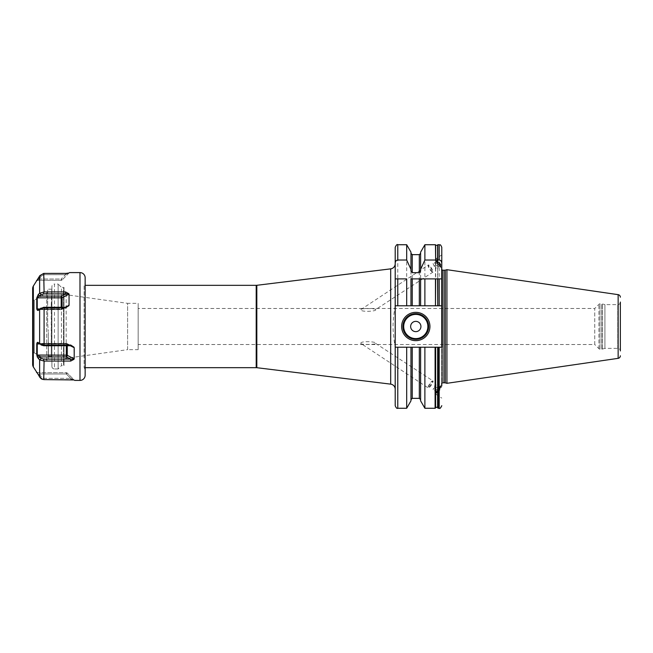<?xml version="1.0" encoding="UTF-8"?>
<svg xmlns="http://www.w3.org/2000/svg" width="653" height="653" viewBox="0 0 653 653"><rect width="100%" height="100%" fill="white"/><g stroke="black" fill="none" stroke-linecap="round" stroke-linejoin="round"><path stroke-width="0.49" stroke-dasharray="3.27 2.45" d="M395.147 305.784C392.355 323.782 392.331 329.145 395.147 347.216L395.204 263.747L395.147 305.784L441.779 305.784L441.779 347.216L441.501 268.44A1.543 1.543 0 0 0 441.779 269.55M395.204 278.896L395.204 305.784L397.775 305.784L397.775 244.736M435.584 407.905L435.584 347.216L395.204 347.216L395.204 405.684M85.143 367.672L84.115 367.672A5.142 5.142 0 0 1 85.143 370.757L85.143 282.243A5.142 5.142 0 0 1 84.115 285.328L84.115 367.672L84.115 285.328L85.143 285.328M85.143 370.757L85.143 282.243M85.143 375.263L85.143 277.737M72.026 379.671L74.205 380.022L67.251 373.067A1.29 1.29 0 0 0 66.337 372.683L36.968 372.683L39.474 373.973L41.049 376.765L43.727 378.332L70.704 378.332L43.727 378.332L41.049 376.765L39.474 373.973L37.237 372.683L66.337 372.683L66.337 373.973L66.337 372.683A1.29 1.29 0 0 1 67.251 373.067L66.337 373.973L67.251 373.067L74.205 380.022M36.699 354.228L36.764 343.853L38.29 342.588L39.89 344.009L43.727 345.045L70.704 345.037L73.944 347.151L74.205 358.832L70.704 361.068L44.086 361.068L43.727 379.597L71.357 379.63M73.936 379.948L70.704 378.332L73.936 379.948M44.086 345.037L44.086 307.963L65.553 307.963L65.553 307.269L68.794 305.849L65.553 307.963M39.515 293.385L43.727 291.948L65.553 291.932L69.063 294.168L68.794 305.849M44.086 291.932L44.086 273.395L65.553 273.395L65.553 274.668L43.727 274.668L41.049 276.235L39.474 279.027L37.237 280.317L39.474 279.027L41.049 276.235L43.727 274.668L65.553 274.668L68.443 273.15M67.479 273.281L66.214 273.37M70.704 379.605L70.704 378.332L66.337 373.973L39.474 373.973L66.337 373.973L70.704 378.332L70.704 379.605M40.47 378.12L41.18 378.716M41.996 379.173L42.853 379.466M39.629 377.001L39.89 377.418L41.049 376.765L39.89 377.418L39.629 377.001L39.515 359.615M44.086 361.068L39.629 359.721M44.086 307.963L39.89 308.991L38.29 310.412C37.499 310.959 36.992 310.534 36.764 309.147L36.764 297.939L38.356 294.397M39.89 275.582L39.629 275.999L39.89 275.582L41.049 276.235L39.89 275.582M43.727 273.403L43.727 274.668L44.086 273.395M70.704 361.068L70.704 359.101L73.944 359.297M43.727 359.101L70.704 359.101L66.337 356.922L66.337 355.167L37.237 355.167L41.049 358.317L43.727 359.101L43.727 361.052M73.944 347.151L70.704 345.731L43.727 345.731L41.049 344.947L39.474 343.551L41.049 344.947M70.704 345.037L70.704 345.731L66.337 343.38L66.337 344.025L39.915 344.025M39.327 343.502L38.29 342.588L39.474 343.551L37.237 344.025L37.131 356.644M37.139 280.186L36.511 280.578M37.89 279.035L37.384 279.835M38.356 358.603L37.376 357.191M36.87 372.471L38.29 374.642L39.474 373.973L38.29 374.642M74.205 347.69L67.251 344.213A1.29 0.645 0 0 0 66.337 344.025L66.337 355.167A1.29 0.645 180 0 1 67.251 355.354A1.29 0.792 116.6 0 1 66.337 356.922L39.474 356.922L38.29 358.554M39.89 308.991L39.327 309.498M36.764 309.147L39.474 309.449L41.049 308.053L43.727 307.269L65.553 307.269L61.194 309.62L61.194 307.269M65.145 307.269L62.1 308.787A1.29 0.645 0 0 1 61.194 308.975L37.237 308.975L37.237 297.833L61.194 297.833L61.194 309.62A1.29 1.29 0 0 0 61.766 309.481A1.29 0.792 63.4 0 0 62.1 308.787A1.29 0.645 180 0 1 61.194 308.975L39.915 308.975M38.29 278.358L39.474 279.027L61.194 279.027L61.194 280.317L37.237 280.317L61.194 280.317L61.194 279.027L62.1 279.933A1.29 1.29 0 0 1 61.194 280.317A1.29 1.29 0 0 0 62.1 279.933L61.194 279.027L39.474 279.027L38.29 278.358M65.553 273.395L65.553 274.668L61.194 279.027L65.553 274.668L68.794 273.052M69.063 272.978L62.1 279.933L69.063 272.978M32.65 299.768L32.65 353.232A1.29 1.29 0 0 1 33.115 352.849L33.115 300.151L33.115 352.849L34.299 352.849L34.299 300.151L33.115 300.151A1.29 1.29 0 0 1 32.65 299.768M48.298 359.142L48.298 331.463L48.298 359.142A1.028 1.028 0 0 1 46.747 360.04L34.299 352.849L34.299 300.151L46.747 292.96A1.028 1.028 0 0 1 47.653 292.903L47.653 323.276L48.298 331.463L47.653 323.276L47.653 292.903M48.298 336.744L48.298 356.105L48.298 336.744M48.298 342.245A0.775 0.449 -0 0 1 48.42 342.237L48.42 356.089L48.42 342.237A0.775 0.449 180 0 0 48.298 342.245M47.653 322.639L47.653 289.189L47.653 322.639M51.252 305.555L51.742 289.189L51.252 356.089L51.252 305.555L51.897 305.384L51.897 356.44L51.897 289.173L51.897 305.384L51.252 305.555M51.897 366.382L51.897 286.618L51.897 366.382A2.571 2.571 0 0 0 54.468 368.953L54.468 284.047A2.571 2.571 0 0 0 51.897 286.618M58.125 368.953L54.468 368.953L54.468 284.047L58.125 284.047L58.125 368.953L58.125 284.047L61.464 287.385L61.464 365.615L58.125 368.953M63.529 363.811A3.861 3.861 0 0 0 63.978 365.615L63.978 287.385L63.978 365.615L61.464 365.615L61.464 287.385L63.978 287.385A3.861 3.861 180 0 0 63.529 289.189L63.529 363.811L63.529 289.189M63.529 291.654L63.529 361.346L63.529 291.654A3.085 3.085 0 0 0 66.182 294.707L66.182 358.293L66.182 294.707L127.604 303.343L127.604 349.657L66.182 358.293A3.085 3.085 0 0 0 63.529 361.346M127.604 349.657L127.604 303.343L138.15 303.343L138.15 349.657L127.604 349.657M138.15 349.657L138.15 303.343M138.15 344.515L138.15 308.485L594.752 308.485L594.752 344.515L138.15 344.515L138.15 308.485M375.679 309.571C377.336 311.448 359.942 312.314 360.88 309.571C359.672 308.118 377.173 308.387 375.679 309.571L433.029 272.056A4.245 0.833 -123.3 0 0 433.127 271.779A4.245 0.833 -123.3 0 0 431.045 267.542A4.245 0.833 -123.3 0 0 428.36 264.963A4.245 0.833 -123.3 0 0 428.27 265.126A4.245 0.833 -123.3 0 0 428.254 265.24A4.245 0.833 -123.3 0 0 430.098 269.126A4.245 0.833 -123.3 0 0 432.841 272.072A4.245 0.833 -123.3 0 0 433.029 272.056M360.88 309.571L428.36 264.963M594.752 344.515L594.752 308.485L598.932 304.306A1.543 1.543 0 0 1 600.025 303.857L601.829 303.857A1.543 1.543 0 0 1 602.229 303.906L604.915 304.625L604.915 348.376L602.229 349.094A1.543 1.543 0 0 1 601.829 349.143L600.025 349.143A1.543 1.543 0 0 1 598.932 348.694L594.752 344.515M360.88 343.429C359.795 344.898 377.287 344.596 375.679 343.429C377.532 341.543 359.697 340.727 360.88 343.429L428.36 388.037A4.245 0.833 123.3 0 0 431.045 385.458A4.245 0.833 123.3 0 0 433.127 381.221A4.245 0.833 123.3 0 0 433.029 380.944A4.245 0.833 123.3 0 0 432.841 380.928A4.245 0.833 123.3 0 0 430.098 383.874A4.245 0.833 123.3 0 0 428.254 387.76A4.245 0.833 123.3 0 0 428.27 387.874A4.245 0.833 123.3 0 0 428.36 388.037M375.679 343.429L433.029 380.944M604.915 348.376L604.915 304.625L617.779 304.625A2.571 2.571 0 0 0 620.35 302.053L620.35 350.947A2.571 2.571 180 0 0 617.779 348.376L604.915 348.376M446.921 383.311L446.921 269.689M435.82 392.779A4.375 0.857 123.3 0 0 435.812 392.886A4.375 0.857 123.3 0 0 436.114 393.196A4.375 0.857 123.3 0 0 438.938 390.151A4.375 0.857 123.3 0 0 440.84 386.143A4.375 0.857 123.3 0 0 440.824 386.029A4.375 0.857 123.3 0 0 440.334 385.923A4.375 0.857 123.3 0 0 437.608 389.041A4.375 0.857 123.3 0 0 435.82 392.779L435.731 393.726A5.273 1.037 -56.7 0 0 435.722 393.857A5.273 1.037 123.3 0 0 435.853 394.2A5.273 1.037 123.3 0 0 439.183 390.992A5.273 1.037 123.3 0 0 441.779 385.735L441.501 384.56A1.543 1.543 0 0 1 441.779 383.45L441.779 340.131M441.779 312.869L441.779 266.522M395.147 347.216L441.779 347.216L435.649 347.216L435.649 407.692M441.779 255.168L441.779 305.784L437.788 305.784L437.788 244.736M437.608 245.308L437.608 305.784L435.649 305.784L441.779 305.784M435.649 245.308L435.649 305.784L397.775 305.784M441.779 386.478L441.779 347.216L437.673 347.216L437.673 407.905M441.648 267.616L441.779 267.265A5.273 1.037 -123.3 0 1 441.648 267.616A5.273 1.037 -123.3 0 1 441.167 267.534A5.273 1.037 -123.3 0 1 437.885 263.771A5.273 1.037 -123.3 0 1 435.731 259.274A5.273 1.037 -123.3 0 1 435.722 259.143A5.273 1.037 56.7 0 1 435.853 258.8A5.273 1.037 56.7 0 1 439.183 262.008A5.273 1.037 56.7 0 1 441.779 267.265M395.204 347.216L420.614 347.216L420.614 400.86M437.608 407.692L437.608 347.216L420.614 347.216L420.614 399.644L420.614 347.216M435.469 244.736L435.469 305.784L420.614 305.784L420.614 270.971M419.324 254.646L419.324 305.784L412.247 305.784L412.247 254.646M410.966 270.971L410.966 305.784L395.204 305.784M424.883 244.736L424.883 305.784M424.883 347.216L424.883 408.264M420.614 252.14L420.614 305.784L420.614 278.896L410.966 278.896L410.966 305.784L410.966 252.14M439.2 278.896L424.883 278.896M406.688 278.896L397.775 278.896M410.966 347.216L410.966 400.86M406.688 347.216L406.688 408.264M406.688 244.736L406.688 305.784M402.925 326.5A12.864 12.864 0 0 0 415.79 339.364A12.864 12.864 0 0 0 428.654 326.5A12.864 12.864 0 0 0 415.79 313.636A12.864 12.864 0 0 0 402.925 326.5A12.864 12.864 0 0 0 415.79 339.364A12.864 12.864 0 0 0 428.654 326.5M435.731 393.726A5.273 1.037 -56.7 0 1 437.885 389.229A5.273 1.037 -56.7 0 1 441.167 385.466A5.273 1.037 -56.7 0 1 441.648 385.384M436.8 393.033A3.861 0.759 123.3 0 1 436.539 392.763A3.861 0.759 -56.7 0 1 438.653 388.608A3.861 0.759 -56.7 0 1 440.955 386.715A3.861 0.759 -56.7 0 1 440.963 386.821A3.861 0.759 123.3 0 1 439.289 390.355A3.861 0.759 123.3 0 1 436.8 393.033L436.114 393.196M440.228 388.323L440.228 387.302L438.751 388.78L437.273 392.282L440.228 388.323L436.008 385.548L436.008 384.527L434.531 386.005L433.061 389.506L436.008 385.548M440.228 387.302L436.008 384.527M438.751 390.812L434.531 388.037M437.273 392.282L433.061 389.506M437.273 391.269L433.061 388.494M438.751 388.78L434.531 386.005M440.84 266.857A4.375 0.857 -123.3 0 0 438.938 262.849A4.375 0.857 -123.3 0 0 436.114 259.804A4.375 0.857 -123.3 0 0 435.812 260.114A4.375 0.857 -123.3 0 0 435.82 260.221A4.375 0.857 -123.3 0 0 437.608 263.959A4.375 0.857 -123.3 0 0 440.334 267.077A4.375 0.857 -123.3 0 0 440.824 266.971A4.375 0.857 -123.3 0 0 440.84 266.857M440.955 266.285A3.861 0.759 -123.3 0 1 438.653 264.392A3.861 0.759 -123.3 0 1 436.539 260.237A3.861 0.759 56.7 0 1 436.8 259.967A3.861 0.759 56.7 0 1 439.289 262.645A3.861 0.759 56.7 0 1 440.963 266.179A3.861 0.759 -123.3 0 1 440.955 266.285L440.824 266.971M440.228 265.698L440.228 264.677L437.273 260.718L438.751 264.22L440.228 265.698L436.008 268.473L436.008 267.452L433.061 263.494L434.531 266.995L436.008 268.473M440.228 264.677L436.008 267.452M438.751 264.22L434.531 266.995M438.751 262.188L434.531 264.963M437.273 260.718L433.061 263.494M437.273 261.731L433.061 264.506M428.156 387.27A3.787 0.743 123.3 0 1 428.148 387.164A3.787 0.743 -56.7 0 1 429.788 383.695A3.787 0.743 -56.7 0 1 432.237 381.066A3.787 0.743 -56.7 0 1 432.49 381.328A3.787 0.743 123.3 0 1 430.417 385.409A3.787 0.743 123.3 0 1 428.156 387.27L428.27 387.874M432.237 271.934A3.787 0.743 -123.3 0 1 429.788 269.305A3.787 0.743 -123.3 0 1 428.148 265.836A3.787 0.743 56.7 0 1 428.156 265.73A3.787 0.743 56.7 0 1 430.417 267.591A3.787 0.743 56.7 0 1 432.49 271.672A3.787 0.743 -123.3 0 1 432.237 271.934L432.841 272.072M39.89 359.909L41.049 358.317M36.764 343.853L66.337 344.025A1.29 0.645 180 0 1 67.251 344.213L67.251 355.354L74.205 358.832M70.704 345.731L66.337 343.551A1.29 0.792 116.6 0 1 66.916 343.519A1.29 0.792 116.6 0 0 66.337 343.551L66.337 345.731M41.049 308.053L40.217 308.73M68.794 293.703L43.727 293.899L41.049 294.683L36.764 297.939M65.553 291.932L65.553 293.899L61.194 296.078L61.194 297.833A1.29 0.645 180 0 0 62.1 297.646L62.1 307.269M39.89 293.091L41.049 294.683M38.29 294.446L39.474 296.078L61.194 296.078A1.29 0.792 63.4 0 1 62.1 297.646L69.063 294.168M65.553 307.269L61.194 309.449L39.474 309.449L61.194 309.62L38.47 309.62L61.194 309.62A1.29 1.29 0 0 0 61.766 309.481A1.29 0.792 63.4 0 1 61.194 309.449A1.29 0.792 63.4 0 0 61.766 309.481A1.29 0.792 63.4 0 0 62.1 308.787L69.063 305.31M390.682 268.856L390.682 384.144M256.825 367.704L256.825 285.296M256.196 367.672L256.196 285.328M79.993 380.405L79.993 272.595M43.727 379.597L43.727 378.332L43.727 379.597M39.629 343.78L39.629 309.22M39.629 293.279L39.629 275.999M66.916 343.519A1.29 0.792 116.6 0 1 67.251 344.213A1.29 0.792 116.6 0 0 66.916 343.519A1.29 1.29 0 0 0 66.337 343.38L38.47 343.38L66.337 343.38A1.29 1.29 0 0 1 66.916 343.519L72.907 346.514L66.916 343.519M43.727 345.045L43.727 345.731M33.336 366.937L33.336 286.063M70.287 345.731L67.251 344.213L67.251 345.731M66.337 343.551L39.474 343.551L66.337 343.551M46.747 360.04L46.747 292.96L46.747 360.04M598.932 348.694L598.932 304.306L598.932 348.694M600.025 349.143L600.025 303.857L600.025 349.143M601.829 349.143L601.829 303.857L601.829 349.143M602.229 349.094L602.229 303.906L602.229 349.094M617.779 348.376L617.779 304.625L617.779 348.376M618.146 358.342L618.146 294.658M445.199 382.854L445.199 270.146M444.799 382.797L444.799 270.203M443.036 382.797L443.036 270.203M441.501 384.56L441.501 268.44L441.501 384.56M397.775 408.264L397.775 347.216M439.2 244.736L439.2 305.784M435.094 347.216L435.094 408.264M439.2 347.216L439.2 408.264M438.171 408.264L438.171 347.216M419.324 347.216L419.324 398.354M412.247 398.354L412.247 347.216M51.897 289.173A0.775 0.775 0 0 1 51.742 289.189L47.653 289.189M43.727 307.955L43.727 307.269M43.727 291.948L43.727 293.899M67.765 306.486L61.766 309.481L67.765 306.486M36.797 280.586L37.523 280.202L36.797 280.586M48.298 356.105L51.897 356.44M441.493 268.661L441.493 384.339L441.493 268.661M435.853 394.2L441.779 398.101M440.334 385.923L441.167 385.466M440.955 386.715L440.824 386.029M441.779 254.899L435.853 258.8M436.8 259.967L436.114 259.804M440.334 267.077L441.167 267.534M435.82 260.221L435.731 259.274M432.237 381.066L432.841 380.928M428.156 265.73L428.27 265.126"/><path stroke-width="0.98" d="M406.688 305.784L406.688 278.896L395.204 278.896L395.204 247.316L395.204 305.784L412.247 305.784L410.966 305.784L410.966 278.896L424.883 278.896L420.614 278.896L420.614 305.784L412.247 305.784L412.247 278.896M424.883 408.264L424.883 347.216L435.094 347.216L435.094 408.264L424.883 408.264L420.614 400.86L420.614 347.216L397.775 347.216L397.775 408.264C396.975 408.778 396.118 407.921 395.204 405.684L395.204 305.784M395.204 389.253A5.142 5.142 0 0 0 390.682 384.144L390.682 268.856A5.142 5.142 0 0 0 395.204 263.747M85.143 367.672L256.196 367.672A5.142 5.142 180 0 1 256.825 367.704L390.682 384.144M85.143 285.328L256.196 285.328A5.142 5.142 0 0 0 256.825 285.296L390.682 268.856M85.143 375.263L85.143 277.737A5.142 5.142 0 0 0 79.993 272.595L79.993 380.405A5.142 5.142 0 0 0 85.143 375.263M74.589 380.405L79.993 380.405M73.936 379.948L43.727 379.597L44.086 361.068L70.704 361.068L73.928 359.338M71.357 379.63L72.026 379.671M36.699 354.228L36.764 343.853C36.992 342.466 37.499 342.041 38.29 342.588L39.89 344.009L43.727 345.045L70.704 345.037L70.704 345.731L74.205 347.69L74.205 358.832L73.944 359.297L74.205 358.832L67.251 355.354A1.29 0.645 0 0 0 66.337 355.167L66.337 345.731M68.794 293.703L65.553 291.932L65.553 293.899L68.769 293.63M68.443 273.15L67.479 273.281M66.214 273.37L68.794 273.052M69.447 272.595L79.993 272.595M65.553 291.932L44.086 291.932L43.727 273.403L65.553 273.395M62.1 307.269L62.1 297.646L69.063 294.168L69.063 305.31L65.145 307.269M36.764 297.939L39.474 296.078L38.29 294.446L39.629 293.279L38.29 294.446L36.764 297.939L36.764 309.147L38.29 310.412L39.89 308.991L43.727 307.955L65.553 307.963L69.063 305.31M73.944 347.151L70.704 345.037M42.853 379.466L39.89 377.418L38.29 374.642L40.47 378.12M41.18 378.716L41.996 379.173M38.29 374.642L33.336 366.937A5.142 5.142 0 0 1 32.65 364.358L32.65 288.642A5.142 5.142 0 0 1 33.336 286.063L39.89 275.582L43.727 273.403L39.89 275.582L37.89 279.035M37.376 357.191L37.131 356.644M39.629 377.001L39.629 359.721L38.29 358.554L39.89 359.909L44.086 361.068M37.523 372.798L36.87 372.471M36.511 372.422L37.237 372.683M73.944 359.297L70.704 359.101L66.337 356.922L66.337 355.167L36.764 355.061L38.29 358.554L39.474 356.922L37.237 355.167L37.237 344.025L39.327 343.502M44.086 291.932L39.629 293.279L39.629 275.999M39.89 359.909L41.049 358.317L39.474 356.922L66.337 356.922A1.29 0.792 116.6 0 0 67.251 355.354L67.251 345.731M36.764 343.853L39.915 344.025M41.049 344.947L43.727 345.731L70.704 345.731M70.704 361.068L70.704 359.101L43.727 359.101L41.049 358.317M39.89 308.991L43.727 307.269L65.553 307.269L68.794 305.849M36.764 309.147L37.237 308.975L37.237 297.833L61.194 297.833L61.194 296.078L39.474 296.078L41.049 294.683L43.727 293.899L65.553 293.899L61.194 296.078A1.29 0.792 63.4 0 1 62.1 297.646A1.29 0.645 0 0 1 61.194 297.833L61.194 307.269M39.327 309.498L37.237 308.975L39.915 308.975M39.89 293.091L41.049 294.683M65.553 307.963L65.553 307.269M40.225 308.722L41.049 308.053M37.237 280.317L36.511 280.578M32.65 364.358L32.65 288.642M32.65 353.232L32.65 299.768M620.35 302.053L620.35 350.947M620.35 355.795A2.571 2.571 0 0 1 618.146 358.342L446.921 383.311L446.921 269.689L618.146 294.658L618.146 358.342M620.35 297.205A2.571 2.571 0 0 0 618.146 294.658M441.779 269.55A1.543 1.543 0 0 0 443.036 270.203L444.799 270.203A1.543 1.543 0 0 0 445.199 270.146L446.921 269.689M441.779 385.735L441.779 383.45A1.543 1.543 0 0 1 443.036 382.797L444.799 382.797A1.543 1.543 0 0 1 445.199 382.854L446.921 383.311M439.2 347.216L438.171 347.216L438.171 408.264L439.2 408.264L439.2 347.216L441.779 347.216L441.779 278.896L424.883 278.896L424.883 305.784L419.324 305.784L419.324 278.896M439.2 260.025L439.2 244.736L437.788 244.736L437.788 260.025L439.2 260.025C440.734 260.18 441.591 261.249 441.779 263.216L441.779 247.316L441.779 278.896L439.2 278.896L439.2 305.784L435.469 305.784L435.649 278.896M441.779 263.216L441.779 255.168M395.204 263.216C395.383 261.241 396.24 260.18 397.775 260.025L406.688 260.025L406.688 244.736L397.775 244.736L397.775 260.025M397.775 347.216L395.204 347.216M439.2 305.784L441.779 305.784M437.788 278.896L437.788 305.784L437.608 278.896M435.469 278.896L435.469 305.784L424.883 305.784M435.649 260.727L435.649 245.308L437.608 245.308L437.608 260.727C437.02 261.894 436.367 261.894 435.649 260.727L435.469 244.736L424.883 244.736L424.883 260.025L435.469 260.025M435.094 347.216L435.649 347.216L435.584 407.905L435.649 347.216L437.673 347.216L437.608 407.692C437.837 406.958 437.175 406.958 435.649 407.692M420.614 347.216L424.883 347.216M424.883 244.736L420.614 252.14L420.614 269.379L424.883 260.025M420.614 269.379L420.614 270.971L419.324 272.676L412.247 272.676L410.966 270.971L410.966 269.379L406.688 260.025M437.608 260.727L437.788 260.025M397.775 305.784L397.775 278.896L395.204 278.896M406.688 244.736L410.966 252.14L410.966 269.379M410.966 347.216L410.966 400.86L406.688 408.264L406.688 347.216M438.171 408.264L437.673 407.905L437.673 347.216L438.171 347.216M401.636 326.5A14.154 14.154 0 0 1 415.79 312.346A14.154 14.154 0 0 1 429.943 326.5A14.154 14.154 0 0 1 415.79 340.654A14.154 14.154 0 0 1 401.636 326.5M402.925 326.5A12.864 12.864 0 0 1 415.79 313.636A12.864 12.864 0 0 1 428.654 326.5A12.864 12.864 0 0 1 415.79 339.364A12.864 12.864 0 0 1 402.925 326.5M410.639 326.5A5.142 5.142 0 0 0 415.79 331.642A5.142 5.142 0 0 0 420.932 326.5A5.142 5.142 0 0 0 415.79 321.358A5.142 5.142 0 0 0 410.639 326.5M256.825 285.296L256.825 367.704M256.196 285.328L256.196 367.672M44.086 345.037L44.086 307.963M39.629 343.78L39.629 309.22M33.336 366.937L33.336 286.063M43.727 345.045L43.727 345.731M74.205 347.69L70.287 345.731M43.727 361.052L43.727 359.101M43.727 291.948L43.727 293.899M43.727 307.955L43.727 307.269M445.199 382.854L445.199 270.146M444.799 382.797L444.799 270.203M443.036 382.797L443.036 270.203M419.324 272.676L419.324 254.646L420.614 253.356M420.614 399.644L419.324 398.354L419.324 347.216M412.247 347.216L412.247 398.354L410.966 399.644M419.324 254.646L412.247 254.646L412.247 272.676M403.693 326.5A12.097 12.097 0 0 0 415.79 338.597A12.097 12.097 0 0 0 427.878 326.5A12.097 12.097 0 0 0 415.79 314.403A12.097 12.097 0 0 0 403.693 326.5M397.775 244.736C397.146 244.083 396.289 244.94 395.204 247.316M435.649 245.308L435.469 244.736M419.324 398.354L412.247 398.354M412.247 254.646L410.966 253.356M406.688 408.264L397.775 408.264M435.094 408.264L435.584 407.905M439.2 408.264C439.763 408.958 440.62 408.101 441.779 405.684M439.2 244.736C440.106 245.536 440.049 243.218 441.779 247.316M437.608 245.308L437.788 244.736"/></g></svg>
